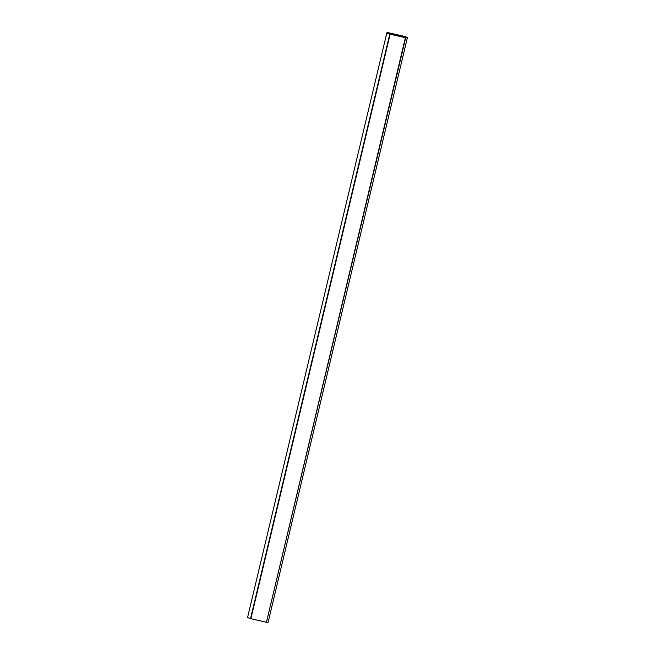 <?xml version="1.0" encoding="UTF-8"?>
<svg xmlns="http://www.w3.org/2000/svg" width="655" height="655" viewBox="0 0 655 655"><rect width="100%" height="100%" fill="white"/><g stroke="black" fill="none" stroke-linecap="round" stroke-linejoin="round"><path stroke-width="0.98" d="M392.73 34.576L393.63 34.862L392.73 34.576M391.837 33.585L392.738 33.872L391.837 33.585M396.594 34.674L397.495 34.952L396.594 34.674M397.487 35.665L398.387 35.951L397.487 35.665M402.244 36.754L403.144 37.032L402.244 36.754M401.359 35.763L402.252 36.041L401.359 35.763M389.668 33.937L389.856 33.135L393.827 34.044L393.663 34.74M394.433 34.993L394.621 34.224L398.584 35.133L398.42 35.828M399.19 36.082L399.378 35.313L403.341 36.213L403.177 36.909M391.035 34.322L399.329 36.172M399.304 36.189L404.978 37.507A9.342 0.753 13.4 0 0 406.215 37.425A9.342 0.753 13.4 0 0 403.963 36.369L403.791 37.106M389.856 33.135L389.307 33.806M394.621 34.224L393.827 34.044M399.378 35.313L398.584 35.133M391.051 34.248L390.282 34.142A9.342 0.753 13.4 0 1 388.03 33.094A9.342 0.753 13.4 0 1 389.267 33.012L389.488 33.053M403.546 37.024L403.341 36.213M404.11 36.295L388.546 32.75A10.546 0.843 13.4 0 0 386.859 32.816A10.546 0.843 13.4 0 0 389.782 34.126L405.699 37.761A10.546 0.843 13.4 0 0 407.385 37.703A10.546 0.843 13.4 0 0 404.462 36.385L404.11 36.295M386.859 32.816L247.615 617.297A10.546 0.843 13.4 0 0 250.537 618.615L389.782 34.126M405.699 37.761L266.454 622.25A10.546 0.843 13.4 0 0 268.141 622.184L407.385 37.703M266.454 622.25L405.371 37.703M390.134 34.224L250.89 618.705L266.127 622.193M394.924 34.363L394.736 35.173L394.916 34.338M399.689 35.452L399.493 36.254M389.095 33.716L389.267 33.012M399.476 36.254L399.673 35.427M403.046 36.877L403.193 36.262M398.289 35.788L398.436 35.182M393.532 34.699L393.68 34.093"/></g></svg>
